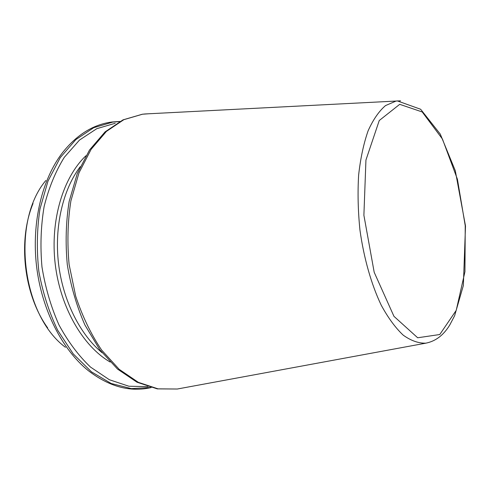 <?xml version="1.0" encoding="UTF-8"?>
<svg xmlns="http://www.w3.org/2000/svg" width="490" height="490" viewBox="0 0 490 490"><rect width="100%" height="100%" fill="white"/><g stroke="black" fill="none" stroke-linecap="round" stroke-linejoin="round"><path stroke-width="0.73" d="M115.23 123.266L96.775 128.686L79.478 140.079L64.312 157.29C55.529 171.476 48.798 187.891 44.125 206.529C40.848 226.068 40.137 246.219 41.975 266.983C45.313 287.55 50.966 306.838 58.935 324.852C68.03 341.622 78.559 355.703 90.521 367.096L109.38 379.744L128.864 386.224L148.005 386.659M395.969 101.093L385.538 105.571C378.948 111.212 373.129 119.633 368.094 130.836C363.666 143.533 360.511 158.288 358.625 175.108C357.584 192.772 358.025 211.068 359.942 229.988C363.856 258.206 371.377 284.525 381.275 305.288C388.209 317.986 395.54 327.957 403.258 335.191C411.012 340.728 418.546 343.386 425.865 343.165C435.635 341.224 443.609 335.154 449.789 324.944L454.628 315.719L463.356 285.523L465.5 225.982L455.308 170.747L440.296 134.138L420.622 109.252L397.378 100.909L395.969 101.093M400.538 100.824L144.948 113.968L142.468 114.225L123.86 119.67L106.41 131.412L91.122 149.321L78.988 172.835L70.891 200.906C67.681 221.443 67.087 242.63 69.102 264.471L75.687 296.168C82.381 316.35 91.024 334.296 101.602 350.025L119.156 369.301L138.333 382.335L158.037 388.852L177.294 389.017L180.841 388.368M399.718 104.327L379.26 120.516L365.938 160.046L363.892 215.257L374.195 272.287L393.954 316.332L417.67 337.769L439.763 334.523L456.227 310.348L464.943 271.717L465.243 225.712L457.415 179.236L442.452 139.056L422.221 111.959L399.718 104.327M85.885 155.796C63.149 177.362 50.066 220.322 55.199 263.951C60.325 307.579 83.018 346.332 110.14 362.03M148.55 113.784L142.345 114.231L123.027 119.854L105.074 131.877L89.523 149.995L77.279 173.558L69.133 201.537C65.911 221.958 65.299 243.009 67.302 264.692C70.823 286.154 76.703 306.275 84.942 325.048L99.801 349.744L117.496 369.056L137.004 382.224L157.302 388.882L177.294 389.017L425.865 343.165M80.189 166.747C62.983 189.514 54.206 226.552 58.524 263.559C62.91 300.56 80.035 334.548 102.061 352.702M119.597 121.587L112.761 122.096L93.688 127.712L75.84 139.595L60.27 157.59L48.008 181.079L39.972 208.979C36.897 229.302 36.53 250.163 38.869 271.558C42.771 292.659 49.074 312.271 57.765 330.401L73.267 353.945L91.465 371.861L111.193 383.486L131.332 388.625L150.871 387.492M119.854 121.447L112.088 121.979C93.48 124.374 76.991 134.56 62.622 152.531C42.128 178.966 31.452 222.515 36.548 266.144C41.711 309.76 62.199 349.652 88.261 370.605C109.227 386.739 130.187 392.392 151.147 387.566M45.852 180.485C10.725 221.835 21.707 315.229 65.47 347.306M33.032 203.479C17.554 240.964 23.912 295.041 47.665 327.908"/></g></svg>
